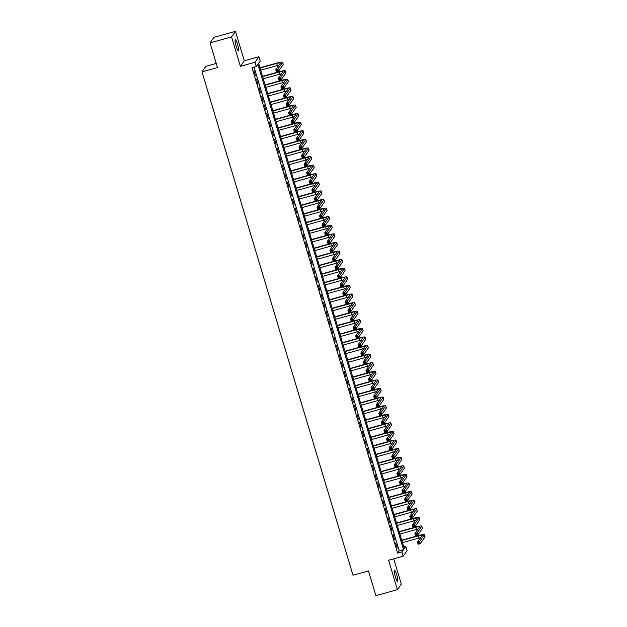 <?xml version="1.0" encoding="UTF-8"?>
<svg xmlns="http://www.w3.org/2000/svg" width="627" height="627" viewBox="0 0 627 627"><rect width="100%" height="100%" fill="white"/><g stroke="black" fill="none" stroke-linecap="round" stroke-linejoin="round"><path stroke-width="0.94" d="M396.679 574.771A5.784 0.917 74.5 0 0 394.454 570.155A5.784 0.917 74.5 0 0 395.331 576.691A5.784 0.917 74.5 0 0 397.557 581.307A5.784 0.917 74.5 0 0 396.679 574.771M237.539 44.329A5.784 0.917 74.5 0 0 235.313 39.72A5.784 0.917 74.5 0 0 236.191 46.257A5.784 0.917 74.5 0 0 238.417 50.865A5.784 0.917 74.5 0 0 237.539 44.329M405.81 546.344L407.103 550.639L403.2 556.196L401.915 551.893L403.498 549.644L257.885 64.307L256.302 66.556L255.017 62.261L258.912 56.712L260.205 61.007L258.622 63.256L404.235 548.594L405.81 546.344L403.733 546.924M216.229 63.445L205.883 66.321L201.988 71.87L353.009 575.257L368.488 570.954L375.902 595.65L397.408 589.678L401.304 584.121L393.717 558.829M201.988 71.87L217.467 67.575L210.061 42.879L213.956 37.322L235.462 31.35L231.567 36.899L240.392 66.321L255.017 62.261M240.392 66.321L244.295 60.772L235.462 31.35M244.295 60.772L258.912 56.712M210.061 42.879L231.567 36.899M395.668 542.982L397.22 548.139L395.668 542.982M393.098 534.392L394.642 539.549L393.098 534.392M390.519 525.802L392.063 530.959L390.519 525.802M387.941 517.212L389.485 522.369L387.941 517.212M385.362 508.622L386.906 513.779L385.362 508.622M382.783 500.032L384.335 505.19L382.783 500.032M380.205 491.443L381.757 496.6L380.205 491.443M377.634 482.853L379.178 488.01L377.634 482.853M375.056 474.263L376.6 479.42L375.056 474.263M372.477 465.673L374.021 470.83L372.477 465.673M369.899 457.083L371.443 462.24L369.899 457.083M367.32 448.493L368.872 453.65L367.32 448.493M364.742 439.903L366.293 445.06L364.742 439.903M362.171 431.313L363.715 436.47L362.171 431.313M359.592 422.723L361.136 427.88L359.592 422.723M357.014 414.133L358.558 419.291L357.014 414.133M354.435 405.544L355.979 410.693L354.435 405.544M351.857 396.954L353.409 402.103L351.857 396.954M349.286 388.364L350.83 393.513L349.286 388.364M346.707 379.774L348.251 384.923L346.707 379.774M344.129 371.184L345.673 376.333L344.129 371.184M341.55 362.594L343.094 367.743L341.55 362.594M338.972 354.004L340.524 359.153L338.972 354.004M336.393 345.414L337.945 350.564L336.393 345.414M333.823 336.824L335.367 341.974L333.823 336.824M331.244 328.234L332.788 333.384L331.244 328.234M328.666 319.645L330.21 324.794L328.666 319.645M326.087 311.055L327.631 316.204L326.087 311.055M323.508 302.465L325.06 307.614L323.508 302.465M320.93 293.867L322.482 299.024L320.93 293.867M318.359 285.277L319.903 290.434L318.359 285.277M315.781 276.687L317.325 281.844L315.781 276.687M313.202 268.097L314.746 273.254L313.202 268.097M310.624 259.507L312.168 264.665L310.624 259.507M308.045 250.918L309.597 256.075L308.045 250.918M305.474 242.328L307.018 247.485L305.474 242.328M302.896 233.738L304.44 238.895L302.896 233.738M300.317 225.148L301.861 230.305L300.317 225.148M297.739 216.558L299.283 221.715L297.739 216.558M295.16 207.968L296.712 213.125L295.16 207.968M292.582 199.378L294.134 204.535L292.582 199.378M290.011 190.788L291.555 195.945L290.011 190.788M287.432 182.198L288.976 187.355L287.432 182.198M284.854 173.608L286.398 178.766L284.854 173.608M282.275 165.019L283.819 170.176L282.275 165.019M279.697 156.429L281.249 161.586L279.697 156.429M277.118 147.839L278.67 152.996L277.118 147.839M274.548 139.249L276.092 144.406L274.548 139.249M271.969 130.659L273.513 135.816L271.969 130.659M269.391 122.069L270.935 127.226L269.391 122.069M266.812 113.479L268.356 118.636L266.812 113.479M264.233 104.889L265.785 110.038L264.233 104.889M261.663 96.299L263.207 101.449L261.663 96.299M259.084 87.709L260.628 92.859L259.084 87.709M256.506 79.12L258.05 84.269L256.506 79.12M256.302 66.556L252.007 67.747L397.612 553.092L399.195 550.843L254.084 67.175M253.927 70.53L255.471 75.679L253.927 70.53M403.2 556.196L388.575 560.256L397.408 589.678M397.612 553.092L401.915 551.893M399.195 550.843L403.498 549.644M277.306 70.075L276.452 70.31L276.711 71.172L277.565 70.929L277.306 70.075L277.902 69.056L278.545 71.204L276.389 71.799L275.747 69.652L277.902 69.056L282.581 62.386A6.779 0.862 -16.7 0 0 282.628 62.23A6.779 0.862 -16.7 0 0 276.922 63.053L259.978 67.763M260.056 68.037L276.656 63.429A4.522 0.572 163.3 0 1 280.465 62.88A4.522 0.572 163.3 0 1 280.434 62.982L275.747 69.652L276.452 70.31M260.707 70.185L277.306 65.576A4.522 0.572 163.3 0 1 278.89 65.177M277.565 70.929L278.545 71.204L283.232 64.534A6.779 0.862 -16.7 0 0 283.271 64.377L282.628 62.23M276.389 71.799L276.711 71.172M279.885 78.665L279.023 78.9L279.281 79.762L280.144 79.519L279.885 78.665L280.473 77.646L281.123 79.794L278.968 80.389L278.325 78.242L280.473 77.646L285.16 70.976A6.779 0.862 -16.7 0 0 285.207 70.82A6.779 0.862 -16.7 0 0 279.501 71.643L262.548 76.353M262.635 76.627L279.234 72.019A4.522 0.572 163.3 0 1 283.036 71.47A4.522 0.572 163.3 0 1 283.012 71.572L278.325 78.242L279.023 78.9M263.277 78.775L279.877 74.166A4.522 0.572 163.3 0 1 281.468 73.767M280.144 79.519L281.123 79.794L285.802 73.124A6.779 0.862 -16.7 0 0 285.849 72.967L285.207 70.82M278.968 80.389L279.281 79.762M282.463 87.255L281.601 87.49L281.86 88.352L282.722 88.109L282.463 87.255L283.051 86.236L283.694 88.383L281.547 88.979L280.904 86.832L283.051 86.236L287.738 79.566A6.779 0.862 -16.7 0 0 287.777 79.41A6.779 0.862 -16.7 0 0 282.079 80.232L265.127 84.943M265.213 85.217L281.813 80.609A4.522 0.572 163.3 0 1 285.614 80.06A4.522 0.572 163.3 0 1 285.591 80.162L280.904 86.832L281.601 87.49M265.856 87.365L282.456 82.756A4.522 0.572 163.3 0 1 284.047 82.356M282.722 88.109L283.694 88.383L288.381 81.714A6.779 0.862 -16.7 0 0 288.428 81.557L287.777 79.41M281.547 88.979L281.86 88.352M285.042 95.845L284.18 96.08L284.439 96.942L285.301 96.699L285.042 95.845L285.63 94.826L286.273 96.973L284.125 97.569L283.482 95.422L285.63 94.826L290.317 88.156A6.779 0.862 -16.7 0 0 290.356 87.999A6.779 0.862 -16.7 0 0 284.65 88.822L267.705 93.533M267.792 93.807L284.392 89.199A4.522 0.572 163.3 0 1 288.193 88.65A4.522 0.572 163.3 0 1 288.161 88.752L283.482 95.422L284.18 96.08M268.434 95.955L285.034 91.346A4.522 0.572 163.3 0 1 286.625 90.946M285.301 96.699L286.273 96.973L290.959 90.304A6.779 0.862 -16.7 0 0 291.006 90.147L290.356 87.999M284.125 97.569L284.439 96.942M287.621 104.435L286.758 104.67L287.017 105.532L287.879 105.289L287.621 104.435L288.208 103.416L288.851 105.563L286.704 106.159L286.053 104.011L288.208 103.416L292.895 96.746A6.779 0.862 -16.7 0 0 292.934 96.589A6.779 0.862 -16.7 0 0 287.229 97.412L270.284 102.123M270.37 102.397L286.97 97.788A4.522 0.572 163.3 0 1 290.771 97.24A4.522 0.572 163.3 0 1 290.74 97.342L286.053 104.011L286.758 104.67M271.013 104.544L287.613 99.936A4.522 0.572 163.3 0 1 289.196 99.536M287.879 105.289L288.851 105.563L293.538 98.894A6.779 0.862 -16.7 0 0 293.577 98.737L292.934 96.589M286.704 106.159L287.017 105.532M290.199 113.025L289.337 113.26L289.596 114.122L290.45 113.879L290.199 113.025L290.787 112.006L291.43 114.153L289.274 114.749L288.632 112.601L290.787 112.006L295.466 105.336A6.779 0.862 -16.7 0 0 295.513 105.179A6.779 0.862 -16.7 0 0 289.807 106.002L272.863 110.713M272.941 110.987L289.541 106.378A4.522 0.572 163.3 0 1 293.35 105.83A4.522 0.572 163.3 0 1 293.318 105.932L288.632 112.601L289.337 113.26M273.591 113.134L290.191 108.526A4.522 0.572 163.3 0 1 291.774 108.126M290.45 113.879L291.43 114.153L296.116 107.483A6.779 0.862 -16.7 0 0 296.156 107.327L295.513 105.179M289.274 114.749L289.596 114.122M292.77 121.614L291.916 121.85L292.166 122.712L293.028 122.469L292.77 121.614L293.365 120.596L294.008 122.743L291.853 123.339L291.21 121.191L293.365 120.596L298.044 113.926A6.779 0.862 -16.7 0 0 298.091 113.769A6.779 0.862 -16.7 0 0 292.386 114.592L275.441 119.302M275.519 119.577L292.119 114.968A4.522 0.572 163.3 0 1 295.928 114.42A4.522 0.572 163.3 0 1 295.897 114.522L291.21 121.191L291.916 121.85M276.162 121.724L292.77 117.116A4.522 0.572 163.3 0 1 294.353 116.716M293.028 122.469L294.008 122.743L298.687 116.073A6.779 0.862 -16.7 0 0 298.734 115.917L298.091 113.769M291.853 123.339L292.166 122.712M295.348 130.204L294.486 130.44L294.745 131.302L295.607 131.059L295.348 130.204L295.936 129.186L296.587 131.333L294.431 131.929L293.789 129.781L295.936 129.186L300.623 122.516A6.779 0.862 -16.7 0 0 300.67 122.359A6.779 0.862 -16.7 0 0 294.964 123.182L278.012 127.892M278.098 128.167L294.698 123.558A4.522 0.572 163.3 0 1 298.499 123.01A4.522 0.572 163.3 0 1 298.476 123.111L293.789 129.781L294.486 130.44M278.741 130.314L295.341 125.706A4.522 0.572 163.3 0 1 296.932 125.306M295.607 131.059L296.587 131.333L301.266 124.663A6.779 0.862 -16.7 0 0 301.313 124.507L300.67 122.359M294.431 131.929L294.745 131.302M297.927 138.794L297.065 139.029L297.323 139.892L298.186 139.649L297.927 138.794L298.515 137.775L299.157 139.923L297.01 140.519L296.367 138.371L298.515 137.775L303.202 131.106A6.779 0.862 -16.7 0 0 303.241 130.949A6.779 0.862 -16.7 0 0 297.543 131.772L280.59 136.482M280.677 136.757L297.276 132.148A4.522 0.572 163.3 0 1 301.078 131.599A4.522 0.572 163.3 0 1 301.046 131.701L296.367 138.371L297.065 139.029M281.319 138.904L297.919 134.296A4.522 0.572 163.3 0 1 299.51 133.896M298.186 139.649L299.157 139.923L303.844 133.253A6.779 0.862 -16.7 0 0 303.891 133.096L303.241 130.949M297.01 140.519L297.323 139.892M300.505 147.384L299.643 147.619L299.902 148.481L300.764 148.238L300.505 147.384L301.093 146.365L301.736 148.513L299.588 149.108L298.946 146.961L301.093 146.365L305.78 139.696A6.779 0.862 -16.7 0 0 305.819 139.539A6.779 0.862 -16.7 0 0 300.114 140.362L283.169 145.072M283.255 145.346L299.855 140.738A4.522 0.572 163.3 0 1 303.656 140.189A4.522 0.572 163.3 0 1 303.625 140.291L298.946 146.961L299.643 147.619M283.898 147.494L300.498 142.885A4.522 0.572 163.3 0 1 302.081 142.486M300.764 148.238L301.736 148.513L306.423 141.843A6.779 0.862 -16.7 0 0 306.462 141.686L305.819 139.539M299.588 149.108L299.902 148.481M303.084 155.974L302.222 156.209L302.48 157.071L303.343 156.828L303.084 155.974L303.672 154.955L304.314 157.103L302.167 157.698L301.516 155.551L303.672 154.955L308.359 148.285A6.779 0.862 -16.7 0 0 308.398 148.129A6.779 0.862 -16.7 0 0 302.692 148.952L285.747 153.662M285.834 153.936L302.433 149.328A4.522 0.572 163.3 0 1 306.235 148.779A4.522 0.572 163.3 0 1 306.203 148.881L301.516 155.551L302.222 156.209M286.476 156.084L303.076 151.475A4.522 0.572 163.3 0 1 304.659 151.076M303.343 156.828L304.314 157.103L309.001 150.433A6.779 0.862 -16.7 0 0 309.04 150.276L308.398 148.129M302.167 157.698L302.48 157.071M305.655 164.564L304.8 164.799L305.059 165.661L305.913 165.426L305.655 164.564L306.25 163.545L306.893 165.693L304.738 166.288L304.095 164.141L306.25 163.545L310.929 156.875A6.779 0.862 -16.7 0 0 310.976 156.719A6.779 0.862 -16.7 0 0 305.271 157.542L288.326 162.252M288.404 162.526L305.004 157.918A4.522 0.572 163.3 0 1 308.813 157.369A4.522 0.572 163.3 0 1 308.782 157.471L304.095 164.141L304.8 164.799M289.055 164.674L305.655 160.065A4.522 0.572 163.3 0 1 307.238 159.666M305.913 165.426L306.893 165.693L311.58 159.023A6.779 0.862 -16.7 0 0 311.619 158.866L310.976 156.719M304.738 166.288L305.059 165.661M308.233 173.154L307.379 173.389L307.63 174.251L308.492 174.016L308.233 173.154L308.821 172.135L309.472 174.282L307.316 174.878L306.674 172.731L308.821 172.135L313.508 165.465A6.779 0.862 -16.7 0 0 313.555 165.309A6.779 0.862 -16.7 0 0 307.849 166.131L290.904 170.842M290.983 171.116L307.583 166.508A4.522 0.572 163.3 0 1 311.384 165.959A4.522 0.572 163.3 0 1 311.36 166.061L306.674 172.731L307.379 173.389M291.626 173.264L308.225 168.655A4.522 0.572 163.3 0 1 309.816 168.255M308.492 174.016L309.472 174.282L314.151 167.613A6.779 0.862 -16.7 0 0 314.198 167.456L313.555 165.309M307.316 174.878L307.63 174.251M310.812 181.744L309.95 181.979L310.208 182.841L311.07 182.606L310.812 181.744L311.4 180.725L312.042 182.872L309.895 183.468L309.252 181.321L311.4 180.725L316.086 174.055A6.779 0.862 -16.7 0 0 316.133 173.898A6.779 0.862 -16.7 0 0 310.428 174.721L293.475 179.432M293.561 179.706L310.161 175.098A4.522 0.572 163.3 0 1 313.962 174.549A4.522 0.572 163.3 0 1 313.939 174.651L309.252 181.321L309.95 181.979M294.204 181.854L310.804 177.245A4.522 0.572 163.3 0 1 312.395 176.853M311.07 182.606L312.042 182.872L316.729 176.203A6.779 0.862 -16.7 0 0 316.776 176.046L316.133 173.898M309.895 183.468L310.208 182.841M313.39 190.334L312.528 190.569L312.787 191.431L313.649 191.196L313.39 190.334L313.978 189.315L314.621 191.462L312.473 192.058L311.831 189.91L313.978 189.315L318.665 182.645A6.779 0.862 -16.7 0 0 318.704 182.488A6.779 0.862 -16.7 0 0 313.006 183.311L296.054 188.022M296.14 188.296L312.74 183.687A4.522 0.572 163.3 0 1 316.541 183.139A4.522 0.572 163.3 0 1 316.51 183.241L311.831 189.91L312.528 190.569M296.783 190.443L313.382 185.835A4.522 0.572 163.3 0 1 314.973 185.443M313.649 191.196L314.621 191.462L319.308 184.793A6.779 0.862 -16.7 0 0 319.355 184.636L318.704 182.488M312.473 192.058L312.787 191.431M315.969 198.924L315.107 199.167L315.365 200.021L316.227 199.786L315.969 198.924L316.557 197.905L317.199 200.052L315.052 200.648L314.409 198.5L316.557 197.905L321.243 191.235A6.779 0.862 -16.7 0 0 321.283 191.078A6.779 0.862 -16.7 0 0 315.577 191.901L298.632 196.612M298.718 196.894L315.318 192.277A4.522 0.572 163.3 0 1 319.119 191.729A4.522 0.572 163.3 0 1 319.088 191.831L314.409 198.5L315.107 199.167M299.361 199.041L315.961 194.425A4.522 0.572 163.3 0 1 317.544 194.033M316.227 199.786L317.199 200.052L321.886 193.382A6.779 0.862 -16.7 0 0 321.925 193.226L321.283 191.078M315.052 200.648L315.365 200.021M318.547 207.513L317.685 207.756L317.944 208.611L318.798 208.376L318.547 207.513L319.135 206.495L319.778 208.642L317.63 209.238L316.98 207.09L319.135 206.495L323.814 199.825A6.779 0.862 -16.7 0 0 323.861 199.668A6.779 0.862 -16.7 0 0 318.155 200.491L301.211 205.201M301.297 205.484L317.897 200.867A4.522 0.572 163.3 0 1 321.698 200.319A4.522 0.572 163.3 0 1 321.667 200.421L316.98 207.09L317.685 207.756M301.94 207.631L318.54 203.015A4.522 0.572 163.3 0 1 320.123 202.623M318.798 208.376L319.778 208.642L324.465 201.972A6.779 0.862 -16.7 0 0 324.504 201.816L323.861 199.668M317.63 209.238L317.944 208.611M321.118 216.103L320.264 216.346L320.522 217.201L321.377 216.966L321.118 216.103L321.714 215.085L322.356 217.232L320.201 217.828L319.558 215.68L321.714 215.085L326.393 208.415A6.779 0.862 -16.7 0 0 326.44 208.258A6.779 0.862 -16.7 0 0 320.734 209.081L303.789 213.791M303.868 214.073L320.468 209.457A4.522 0.572 163.3 0 1 324.277 208.909A4.522 0.572 163.3 0 1 324.245 209.01L319.558 215.68L320.264 216.346M304.518 216.221L321.118 211.605A4.522 0.572 163.3 0 1 322.701 211.213M321.377 216.966L322.356 217.232L327.043 210.562A6.779 0.862 -16.7 0 0 327.082 210.406L326.44 208.258M320.201 217.828L320.522 217.201M323.697 224.693L322.842 224.936L323.093 225.791L323.955 225.555L323.697 224.693L324.284 223.674L324.935 225.822L322.78 226.418L322.137 224.27L324.284 223.674L328.971 217.005A6.779 0.862 -16.7 0 0 329.018 216.848A6.779 0.862 -16.7 0 0 323.313 217.671L306.36 222.381M306.446 222.663L323.046 218.047A4.522 0.572 163.3 0 1 326.847 217.498A4.522 0.572 163.3 0 1 326.824 217.6L322.137 224.27L322.842 224.936M307.089 224.811L323.689 220.195A4.522 0.572 163.3 0 1 325.28 219.803M323.955 225.555L324.935 225.822L329.614 219.152A6.779 0.862 -16.7 0 0 329.661 218.995L329.018 216.848M322.78 226.418L323.093 225.791M326.275 233.283L325.413 233.526L325.672 234.38L326.534 234.145L326.275 233.283L326.863 232.264L327.506 234.412L325.358 235.007L324.715 232.86L326.863 232.264L331.55 225.595A6.779 0.862 -16.7 0 0 331.597 225.438A6.779 0.862 -16.7 0 0 325.891 226.261L308.939 230.971M309.025 231.253L325.625 226.637A4.522 0.572 163.3 0 1 329.426 226.088A4.522 0.572 163.3 0 1 329.402 226.19L324.715 232.86L325.413 233.526M309.667 233.401L326.267 228.784A4.522 0.572 163.3 0 1 327.858 228.393M326.534 234.145L327.506 234.412L332.192 227.742A6.779 0.862 -16.7 0 0 332.239 227.585L331.597 225.438M325.358 235.007L325.672 234.38M328.854 241.873L327.992 242.116L328.25 242.97L329.112 242.735L328.854 241.873L329.441 240.854L330.084 243.002L327.937 243.597L327.294 241.45L329.441 240.854L334.128 234.184A6.779 0.862 -16.7 0 0 334.167 234.028A6.779 0.862 -16.7 0 0 328.462 234.851L311.517 239.561M311.603 239.843L328.203 235.227A4.522 0.572 163.3 0 1 332.004 234.678A4.522 0.572 163.3 0 1 331.973 234.788L327.294 241.45L327.992 242.116M312.246 241.991L328.846 237.374A4.522 0.572 163.3 0 1 330.437 236.982M329.112 242.735L330.084 243.002L334.771 236.332A6.779 0.862 -16.7 0 0 334.818 236.175L334.167 234.028M327.937 243.597L328.25 242.97M331.432 250.463L330.57 250.706L330.829 251.56L331.691 251.325L331.432 250.463L332.02 249.444L332.663 251.592L330.515 252.187L329.865 250.04L332.02 249.444L336.707 242.774A6.779 0.862 -16.7 0 0 336.746 242.618A6.779 0.862 -16.7 0 0 331.04 243.441L314.096 248.151M314.182 248.433L330.782 243.817A4.522 0.572 163.3 0 1 334.583 243.268A4.522 0.572 163.3 0 1 334.552 243.378L329.865 250.04L330.57 250.706M314.825 250.581L331.424 245.964A4.522 0.572 163.3 0 1 333.008 245.572M331.691 251.325L332.663 251.592L337.35 244.922A6.779 0.862 -16.7 0 0 337.389 244.765L336.746 242.618M330.515 252.187L330.829 251.56M334.011 259.053L333.149 259.296L333.407 260.15L334.262 259.915L334.011 259.053L334.599 258.034L335.241 260.181L333.094 260.785L332.443 258.637L334.599 258.034L339.278 251.364A6.779 0.862 -16.7 0 0 339.325 251.208A6.779 0.862 -16.7 0 0 333.619 252.03L316.674 256.741M316.753 257.023L333.352 252.407A4.522 0.572 163.3 0 1 337.161 251.858A4.522 0.572 163.3 0 1 337.13 251.968L332.443 258.637L333.149 259.296M317.403 259.17L334.003 254.554A4.522 0.572 163.3 0 1 335.586 254.162M334.262 259.915L335.241 260.181L339.928 253.512A6.779 0.862 -16.7 0 0 339.967 253.355L339.325 251.208M333.094 260.785L333.407 260.15M336.581 267.643L335.727 267.886L335.986 268.74L336.84 268.505L336.581 267.643L337.177 266.624L337.82 268.771L335.664 269.375L335.022 267.227L337.177 266.624L341.856 259.954A6.779 0.862 -16.7 0 0 341.903 259.797A6.779 0.862 -16.7 0 0 336.197 260.62L319.253 265.331M319.331 265.613L335.931 260.997A4.522 0.572 163.3 0 1 339.74 260.448A4.522 0.572 163.3 0 1 339.709 260.558L335.022 267.227L335.727 267.886M319.974 267.76L336.581 263.144A4.522 0.572 163.3 0 1 338.165 262.752M336.84 268.505L337.82 268.771L342.499 262.102A6.779 0.862 -16.7 0 0 342.546 261.945L341.903 259.797M335.664 269.375L335.986 268.74M339.16 276.233L338.298 276.476L338.556 277.33L339.419 277.095L339.16 276.233L339.748 275.214L340.398 277.361L338.243 277.965L337.6 275.817L339.748 275.214L344.435 268.544A6.779 0.862 -16.7 0 0 344.482 268.387A6.779 0.862 -16.7 0 0 338.776 269.218L321.823 273.921M321.91 274.203L338.509 269.586A4.522 0.572 163.3 0 1 342.311 269.038A4.522 0.572 163.3 0 1 342.287 269.148L337.6 275.817L338.298 276.476M322.552 276.35L339.152 271.734A4.522 0.572 163.3 0 1 340.743 271.342M339.419 277.095L340.398 277.361L345.077 270.692A6.779 0.862 -16.7 0 0 345.124 270.535L344.482 268.387M338.243 277.965L338.556 277.33M341.739 284.823L340.876 285.066L341.135 285.92L341.997 285.685L341.739 284.823L342.326 283.804L342.969 285.951L340.822 286.555L340.179 284.407L342.326 283.804L347.013 277.134A6.779 0.862 -16.7 0 0 347.052 276.977A6.779 0.862 -16.7 0 0 341.354 277.808L324.402 282.511M324.488 282.793L341.088 278.176A4.522 0.572 163.3 0 1 344.889 277.628A4.522 0.572 163.3 0 1 344.866 277.737L340.179 284.407L340.876 285.066M325.131 284.94L341.731 280.324A4.522 0.572 163.3 0 1 343.322 279.932M341.997 285.685L342.969 285.951L347.656 279.281A6.779 0.862 -16.7 0 0 347.703 279.125L347.052 276.977M340.822 286.555L341.135 285.92M344.317 293.412L343.455 293.655L343.714 294.51L344.576 294.275L344.317 293.412L344.905 292.394L345.548 294.541L343.4 295.145L342.757 292.997L344.905 292.394L349.592 285.724A6.779 0.862 -16.7 0 0 349.631 285.575A6.779 0.862 -16.7 0 0 343.925 286.398L326.98 291.1M327.067 291.383L343.667 286.766A4.522 0.572 163.3 0 1 347.468 286.218A4.522 0.572 163.3 0 1 347.436 286.327L342.757 292.997L343.455 293.655M327.709 293.53L344.309 288.914A4.522 0.572 163.3 0 1 345.9 288.522M344.576 294.275L345.548 294.541L350.234 287.871A6.779 0.862 -16.7 0 0 350.274 287.722L349.631 285.575M343.4 295.145L343.714 294.51M346.896 302.002L346.033 302.245L346.292 303.1L347.154 302.865L346.896 302.002L347.483 300.984L348.126 303.131L345.979 303.734L345.328 301.587L347.483 300.984L352.17 294.314A6.779 0.862 -16.7 0 0 352.209 294.165A6.779 0.862 -16.7 0 0 346.504 294.988L329.559 299.69M329.645 299.972L346.245 295.356A4.522 0.572 163.3 0 1 350.046 294.808A4.522 0.572 163.3 0 1 350.015 294.917L345.328 301.587L346.033 302.245M330.288 302.12L346.888 297.504A4.522 0.572 163.3 0 1 348.471 297.112M347.154 302.865L348.126 303.131L352.813 296.469A6.779 0.862 -16.7 0 0 352.852 296.312L352.209 294.165M345.979 303.734L346.292 303.1M349.474 310.592L348.612 310.835L348.871 311.69L349.725 311.454L349.474 310.592L350.062 309.573L350.705 311.721L348.549 312.324L347.907 310.177L350.062 309.573L354.741 302.912A6.779 0.862 -16.7 0 0 354.788 302.755A6.779 0.862 -16.7 0 0 349.082 303.578L332.138 308.28M332.216 308.562L348.816 303.946A4.522 0.572 163.3 0 1 352.625 303.397A4.522 0.572 163.3 0 1 352.593 303.507L347.907 310.177L348.612 310.835M332.866 310.71L349.466 306.094A4.522 0.572 163.3 0 1 351.049 305.702M349.725 311.454L350.705 311.721L355.391 305.059A6.779 0.862 -16.7 0 0 355.431 304.902L354.788 302.755M348.549 312.324L348.871 311.69M352.045 319.182L351.191 319.425L351.441 320.287L352.303 320.044L352.045 319.182L352.633 318.163L353.283 320.311L351.128 320.914L350.485 318.767L352.633 318.163L357.319 311.501A6.779 0.862 -16.7 0 0 357.366 311.345A6.779 0.862 -16.7 0 0 351.661 312.168L334.716 316.87M334.794 317.152L351.394 312.544A4.522 0.572 163.3 0 1 355.203 311.987A4.522 0.572 163.3 0 1 355.172 312.097L350.485 318.767L351.191 319.425M335.437 319.3L352.037 314.691A4.522 0.572 163.3 0 1 353.628 314.292M352.303 320.044L353.283 320.311L357.962 313.649A6.779 0.862 -16.7 0 0 358.009 313.492L357.366 311.345M351.128 320.914L351.441 320.287M354.623 327.772L353.761 328.015L354.02 328.877L354.882 328.634L354.623 327.772L355.211 326.761L355.862 328.909L353.706 329.504L353.064 327.357L355.211 326.761L359.898 320.091A6.779 0.862 -16.7 0 0 359.945 319.935A6.779 0.862 -16.7 0 0 354.239 320.758L337.287 325.46M337.373 325.742L353.973 321.134A4.522 0.572 163.3 0 1 357.774 320.585A4.522 0.572 163.3 0 1 357.751 320.687L353.064 327.357L353.761 328.015M338.016 327.89L354.616 323.281A4.522 0.572 163.3 0 1 356.207 322.881M354.882 328.634L355.862 328.909L360.541 322.239A6.779 0.862 -16.7 0 0 360.588 322.082L359.945 319.935M353.706 329.504L354.02 328.877M357.202 336.362L356.34 336.605L356.598 337.467L357.461 337.224L357.202 336.362L357.79 335.351L358.432 337.498L356.285 338.094L355.642 335.947L357.79 335.351L362.477 328.681A6.779 0.862 -16.7 0 0 362.516 328.524A6.779 0.862 -16.7 0 0 356.818 329.347L339.865 334.05M339.952 334.332L356.551 329.724A4.522 0.572 163.3 0 1 360.353 329.175A4.522 0.572 163.3 0 1 360.321 329.277L355.642 335.947L356.34 336.605M340.594 336.48L357.194 331.871A4.522 0.572 163.3 0 1 358.785 331.471M357.461 337.224L358.432 337.498L363.119 330.829A6.779 0.862 -16.7 0 0 363.166 330.672L362.516 328.524M356.285 338.094L356.598 337.467M359.78 344.96L358.918 345.195L359.177 346.057L360.039 345.814L359.78 344.96L360.368 343.941L361.011 346.088L358.863 346.684L358.221 344.536L360.368 343.941L365.055 337.271A6.779 0.862 -16.7 0 0 365.094 337.114A6.779 0.862 -16.7 0 0 359.389 337.937L342.444 342.64M342.53 342.922L359.13 338.314A4.522 0.572 163.3 0 1 362.931 337.765A4.522 0.572 163.3 0 1 362.9 337.867L358.221 344.536L358.918 345.195M343.173 345.069L359.773 340.461A4.522 0.572 163.3 0 1 361.356 340.061M360.039 345.814L361.011 346.088L365.698 339.419A6.779 0.862 -16.7 0 0 365.737 339.262L365.094 337.114M358.863 346.684L359.177 346.057M362.359 353.55L361.497 353.785L361.755 354.647L362.618 354.404L362.359 353.55L362.947 352.531L363.589 354.678L361.442 355.274L360.791 353.126L362.947 352.531L367.626 345.861A6.779 0.862 -16.7 0 0 367.673 345.704A6.779 0.862 -16.7 0 0 361.967 346.527L345.022 351.23M345.109 351.512L361.708 346.903A4.522 0.572 163.3 0 1 365.51 346.355A4.522 0.572 163.3 0 1 365.478 346.457L360.791 353.126L361.497 353.785M345.751 353.659L362.351 349.051A4.522 0.572 163.3 0 1 363.934 348.651M362.618 354.404L363.589 354.678L368.276 348.009A6.779 0.862 -16.7 0 0 368.315 347.852L367.673 345.704M361.442 355.274L361.755 354.647M364.93 362.14L364.075 362.375L364.334 363.237L365.188 362.994L364.93 362.14L365.525 361.121L366.168 363.268L364.013 363.864L363.37 361.716L365.525 361.121L370.204 354.451A6.779 0.862 -16.7 0 0 370.251 354.294A6.779 0.862 -16.7 0 0 364.546 355.117L347.601 359.82M347.679 360.102L364.279 355.493A4.522 0.572 163.3 0 1 368.088 354.945A4.522 0.572 163.3 0 1 368.057 355.047L363.37 361.716L364.075 362.375M348.33 362.249L364.93 357.641A4.522 0.572 163.3 0 1 366.513 357.241M365.188 362.994L366.168 363.268L370.855 356.598A6.779 0.862 -16.7 0 0 370.894 356.442L370.251 354.294M364.013 363.864L364.334 363.237M367.508 370.729L366.654 370.965L366.905 371.827L367.767 371.584L367.508 370.729L368.096 369.711L368.747 371.858L366.591 372.454L365.949 370.306L368.096 369.711L372.783 363.041A6.779 0.862 -16.7 0 0 372.83 362.884A6.779 0.862 -16.7 0 0 367.124 363.707L350.172 368.417M350.258 368.692L366.858 364.083A4.522 0.572 163.3 0 1 370.659 363.535A4.522 0.572 163.3 0 1 370.635 363.636L365.949 370.306L366.654 370.965M350.901 370.839L367.5 366.231A4.522 0.572 163.3 0 1 369.091 365.831M367.767 371.584L368.747 371.858L373.426 365.188A6.779 0.862 -16.7 0 0 373.473 365.032L372.83 362.884M366.591 372.454L366.905 371.827M370.087 379.319L369.225 379.554L369.483 380.417L370.345 380.174L370.087 379.319L370.675 378.3L371.317 380.448L369.17 381.044L368.527 378.896L370.675 378.3L375.361 371.631A6.779 0.862 -16.7 0 0 375.408 371.474A6.779 0.862 -16.7 0 0 369.703 372.297L352.75 377.007M352.836 377.282L369.436 372.673A4.522 0.572 163.3 0 1 373.237 372.125A4.522 0.572 163.3 0 1 373.214 372.226L368.527 378.896L369.225 379.554M353.479 379.429L370.079 374.821A4.522 0.572 163.3 0 1 371.67 374.421M370.345 380.174L371.317 380.448L376.004 373.778A6.779 0.862 -16.7 0 0 376.051 373.621L375.408 371.474M369.17 381.044L369.483 380.417M372.665 387.909L371.803 388.144L372.062 389.006L372.924 388.764L372.665 387.909L373.253 386.89L373.896 389.038L371.748 389.633L371.106 387.486L373.253 386.89L377.94 380.221A6.779 0.862 -16.7 0 0 377.979 380.064A6.779 0.862 -16.7 0 0 372.273 380.887L355.329 385.597M355.415 385.871L372.015 381.263A4.522 0.572 163.3 0 1 375.816 380.714A4.522 0.572 163.3 0 1 375.785 380.816L371.106 387.486L371.803 388.144M356.058 388.019L372.657 383.41A4.522 0.572 163.3 0 1 374.248 383.011M372.924 388.764L373.896 389.038L378.583 382.368A6.779 0.862 -16.7 0 0 378.63 382.211L377.979 380.064M371.748 389.633L372.062 389.006M375.244 396.499L374.382 396.734L374.64 397.596L375.502 397.353L375.244 396.499L375.832 395.48L376.474 397.628L374.327 398.223L373.676 396.076L375.832 395.48L380.518 388.811A6.779 0.862 -16.7 0 0 380.558 388.654A6.779 0.862 -16.7 0 0 374.852 389.477L357.907 394.187M357.993 394.461L374.593 389.853A4.522 0.572 163.3 0 1 378.394 389.304A4.522 0.572 163.3 0 1 378.363 389.406L373.676 396.076L374.382 396.734M358.636 396.609L375.236 392A4.522 0.572 163.3 0 1 376.819 391.601M375.502 397.353L376.474 397.628L381.161 390.958A6.779 0.862 -16.7 0 0 381.2 390.801L380.558 388.654M374.327 398.223L374.64 397.596M377.822 405.089L376.96 405.324L377.219 406.186L378.073 405.943L377.822 405.089L378.41 404.07L379.053 406.218L376.905 406.813L376.255 404.666L378.41 404.07L383.089 397.4A6.779 0.862 -16.7 0 0 383.136 397.244A6.779 0.862 -16.7 0 0 377.43 398.067L360.486 402.777M360.564 403.051L377.164 398.443A4.522 0.572 163.3 0 1 380.973 397.894A4.522 0.572 163.3 0 1 380.942 397.996L376.255 404.666L376.96 405.324M361.215 405.199L377.815 400.59A4.522 0.572 163.3 0 1 379.398 400.191M378.073 405.943L379.053 406.218L383.74 399.548A6.779 0.862 -16.7 0 0 383.779 399.391L383.136 397.244M376.905 406.813L377.219 406.186M380.393 413.679L379.539 413.914L379.797 414.776L380.652 414.533L380.393 413.679L380.989 412.66L381.631 414.808L379.476 415.403L378.833 413.256L380.989 412.66L385.668 405.99A6.779 0.862 -16.7 0 0 385.715 405.834A6.779 0.862 -16.7 0 0 380.009 406.657L363.064 411.367M363.143 411.641L379.743 407.033A4.522 0.572 163.3 0 1 383.552 406.484A4.522 0.572 163.3 0 1 383.52 406.586L378.833 413.256L379.539 413.914M363.785 413.789L380.393 409.18A4.522 0.572 163.3 0 1 381.976 408.78M380.652 414.533L381.631 414.808L386.31 408.138A6.779 0.862 -16.7 0 0 386.357 407.981L385.715 405.834M379.476 415.403L379.797 414.776M382.972 422.269L382.109 422.504L382.368 423.366L383.23 423.123L382.972 422.269L383.559 421.25L384.21 423.397L382.055 423.993L381.412 421.846L383.559 421.25L388.246 414.58A6.779 0.862 -16.7 0 0 388.293 414.423A6.779 0.862 -16.7 0 0 382.588 415.246L365.635 419.957M365.721 420.231L382.321 415.623A4.522 0.572 163.3 0 1 386.122 415.074A4.522 0.572 163.3 0 1 386.099 415.176L381.412 421.846L382.109 422.504M366.364 422.379L382.964 417.77A4.522 0.572 163.3 0 1 384.555 417.37M383.23 423.123L384.21 423.397L388.889 416.728A6.779 0.862 -16.7 0 0 388.936 416.571L388.293 414.423M382.055 423.993L382.368 423.366M385.55 430.859L384.688 431.094L384.947 431.956L385.809 431.713L385.55 430.859L386.138 429.84L386.781 431.987L384.633 432.583L383.99 430.435L386.138 429.84L390.825 423.17A6.779 0.862 -16.7 0 0 390.864 423.013A6.779 0.862 -16.7 0 0 385.166 423.836L368.214 428.547M368.3 428.821L384.9 424.213A4.522 0.572 163.3 0 1 388.701 423.664A4.522 0.572 163.3 0 1 388.677 423.766L383.99 430.435L384.688 431.094M368.942 430.968L385.542 426.36A4.522 0.572 163.3 0 1 387.133 425.96M385.809 431.713L386.781 431.987L391.467 425.318A6.779 0.862 -16.7 0 0 391.514 425.161L390.864 423.013M384.633 432.583L384.947 431.956M388.129 439.449L387.267 439.684L387.525 440.546L388.387 440.303L388.129 439.449L388.716 438.43L389.359 440.577L387.212 441.173L386.569 439.025L388.716 438.43L393.403 431.76A6.779 0.862 -16.7 0 0 393.442 431.603A6.779 0.862 -16.7 0 0 387.737 432.426L370.792 437.137M370.878 437.411L387.478 432.802A4.522 0.572 163.3 0 1 391.279 432.254A4.522 0.572 163.3 0 1 391.248 432.356L386.569 439.025L387.267 439.684M371.521 439.558L388.121 434.95A4.522 0.572 163.3 0 1 389.712 434.55M388.387 440.303L389.359 440.577L394.046 433.908A6.779 0.862 -16.7 0 0 394.093 433.751L393.442 431.603M387.212 441.173L387.525 440.546M390.707 448.039L389.845 448.274L390.104 449.136L390.966 448.893L390.707 448.039L391.295 447.02L391.938 449.167L389.79 449.763L389.14 447.615L391.295 447.02L395.982 440.35A6.779 0.862 -16.7 0 0 396.021 440.193A6.779 0.862 -16.7 0 0 390.315 441.016L373.371 445.726M373.457 446.001L390.057 441.392A4.522 0.572 163.3 0 1 393.858 440.844A4.522 0.572 163.3 0 1 393.827 440.946L389.14 447.615L389.845 448.274M374.1 448.148L390.699 443.54A4.522 0.572 163.3 0 1 392.283 443.14M390.966 448.893L391.938 449.167L396.625 442.497A6.779 0.862 -16.7 0 0 396.664 442.341L396.021 440.193M389.79 449.763L390.104 449.136M393.286 456.628L392.424 456.864L392.682 457.726L393.537 457.483L393.286 456.628L393.874 455.61L394.516 457.757L392.361 458.353L391.718 456.205L393.874 455.61L398.553 448.94A6.779 0.862 -16.7 0 0 398.6 448.783A6.779 0.862 -16.7 0 0 392.894 449.606L375.949 454.316M376.028 454.591L392.627 449.982A4.522 0.572 163.3 0 1 396.436 449.434A4.522 0.572 163.3 0 1 396.405 449.535L391.718 456.205L392.424 456.864M376.678 456.738L393.278 452.13A4.522 0.572 163.3 0 1 394.861 451.73M393.537 457.483L394.516 457.757L399.203 451.087A6.779 0.862 -16.7 0 0 399.242 450.931L398.6 448.783M392.361 458.353L392.682 457.726M395.856 465.218L395.002 465.453L395.253 466.316L396.115 466.08L395.856 465.218L396.444 464.199L397.095 466.347L394.939 466.943L394.297 464.795L396.444 464.199L401.131 457.53A6.779 0.862 -16.7 0 0 401.178 457.373A6.779 0.862 -16.7 0 0 395.472 458.196L378.528 462.906M378.606 463.181L395.206 458.572A4.522 0.572 163.3 0 1 399.015 458.023A4.522 0.572 163.3 0 1 398.984 458.125L394.297 464.795L395.002 465.453M379.249 465.328L395.849 460.72A4.522 0.572 163.3 0 1 397.44 460.32M396.115 466.08L397.095 466.347L401.774 459.677A6.779 0.862 -16.7 0 0 401.821 459.52L401.178 457.373M394.939 466.943L395.253 466.316M398.435 473.808L397.573 474.043L397.832 474.905L398.694 474.67L398.435 473.808L399.023 472.789L399.673 474.937L397.518 475.532L396.875 473.385L399.023 472.789L403.71 466.12A6.779 0.862 -16.7 0 0 403.757 465.963A6.779 0.862 -16.7 0 0 398.051 466.786L381.098 471.496M381.185 471.77L397.784 467.162A4.522 0.572 163.3 0 1 401.586 466.613A4.522 0.572 163.3 0 1 401.562 466.715L396.875 473.385L397.573 474.043M381.827 473.918L398.427 469.309A4.522 0.572 163.3 0 1 400.018 468.91M398.694 474.67L399.673 474.937L404.352 468.267A6.779 0.862 -16.7 0 0 404.399 468.11L403.757 465.963M397.518 475.532L397.832 474.905M401.014 482.398L400.151 482.633L400.41 483.495L401.272 483.26L401.014 482.398L401.601 481.379L402.244 483.527L400.097 484.122L399.454 481.975L401.601 481.379L406.288 474.71A6.779 0.862 -16.7 0 0 406.327 474.553A6.779 0.862 -16.7 0 0 400.629 475.376L383.677 480.086M383.763 480.36L400.363 475.752A4.522 0.572 163.3 0 1 404.164 475.203A4.522 0.572 163.3 0 1 404.133 475.305L399.454 481.975L400.151 482.633M384.406 482.508L401.006 477.899A4.522 0.572 163.3 0 1 402.597 477.508M401.272 483.26L402.244 483.527L406.931 476.857A6.779 0.862 -16.7 0 0 406.978 476.7L406.327 474.553M400.097 484.122L400.41 483.495M403.592 490.988L402.73 491.223L402.989 492.085L403.851 491.85L403.592 490.988L404.18 489.969L404.823 492.117L402.675 492.712L402.032 490.565L404.18 489.969L408.867 483.299A6.779 0.862 -16.7 0 0 408.906 483.143A6.779 0.862 -16.7 0 0 403.2 483.966L386.256 488.676M386.342 488.95L402.942 484.342A4.522 0.572 163.3 0 1 406.743 483.793A4.522 0.572 163.3 0 1 406.711 483.895L402.032 490.565L402.73 491.223M386.984 491.098L403.584 486.489A4.522 0.572 163.3 0 1 405.167 486.097M403.851 491.85L404.823 492.117L409.509 485.447A6.779 0.862 -16.7 0 0 409.549 485.29L408.906 483.143M402.675 492.712L402.989 492.085M406.171 499.578L405.308 499.821L405.567 500.675L406.429 500.44L406.171 499.578L406.758 498.559L407.401 500.707L405.254 501.302L404.603 499.155L406.758 498.559L411.445 491.889A6.779 0.862 -16.7 0 0 411.484 491.733A6.779 0.862 -16.7 0 0 405.779 492.556L388.834 497.266M388.92 497.54L405.52 492.932A4.522 0.572 163.3 0 1 409.321 492.383A4.522 0.572 163.3 0 1 409.29 492.485L404.603 499.155L405.308 499.821M389.563 499.695L406.163 495.079A4.522 0.572 163.3 0 1 407.746 494.687M406.429 500.44L407.401 500.707L412.088 494.037A6.779 0.862 -16.7 0 0 412.127 493.88L411.484 491.733M405.254 501.302L405.567 500.675M408.741 508.168L407.887 508.411L408.146 509.265L409 509.03L408.741 508.168L409.337 507.149L409.98 509.296L407.824 509.892L407.182 507.745L409.337 507.149L414.016 500.479A6.779 0.862 -16.7 0 0 414.063 500.322A6.779 0.862 -16.7 0 0 408.357 501.145L391.413 505.856M391.491 506.138L408.091 501.522A4.522 0.572 163.3 0 1 411.9 500.973A4.522 0.572 163.3 0 1 411.868 501.075L407.182 507.745L407.887 508.411M392.141 508.285L408.741 503.669A4.522 0.572 163.3 0 1 410.324 503.277M409 509.03L409.98 509.296L414.666 502.627A6.779 0.862 -16.7 0 0 414.706 502.47L414.063 500.322M407.824 509.892L408.146 509.265M411.32 516.758L410.466 517.001L410.716 517.855L411.578 517.62L411.32 516.758L411.908 515.739L412.558 517.886L410.403 518.482L409.76 516.334L411.908 515.739L416.594 509.069A6.779 0.862 -16.7 0 0 416.642 508.912A6.779 0.862 -16.7 0 0 410.936 509.735L393.991 514.446M394.07 514.728L410.669 510.112A4.522 0.572 163.3 0 1 414.471 509.563A4.522 0.572 163.3 0 1 414.447 509.665L409.76 516.334L410.466 517.001M394.712 516.875L411.312 512.259A4.522 0.572 163.3 0 1 412.903 511.867M411.578 517.62L412.558 517.886L417.237 511.217A6.779 0.862 -16.7 0 0 417.284 511.06L416.642 508.912M410.403 518.482L410.716 517.855M413.898 525.348L413.036 525.591L413.295 526.445L414.157 526.21L413.898 525.348L414.486 524.329L415.129 526.476L412.981 527.072L412.339 524.924L414.486 524.329L419.173 517.659A6.779 0.862 -16.7 0 0 419.22 517.502A6.779 0.862 -16.7 0 0 413.514 518.325L396.562 523.036M396.648 523.318L413.248 518.701A4.522 0.572 163.3 0 1 417.049 518.153A4.522 0.572 163.3 0 1 417.026 518.255L412.339 524.924L413.036 525.591M397.291 525.465L413.891 520.849A4.522 0.572 163.3 0 1 415.482 520.457M414.157 526.21L415.129 526.476L419.816 519.807A6.779 0.862 -16.7 0 0 419.863 519.65L419.22 517.502M412.981 527.072L413.295 526.445M416.477 533.938L415.615 534.18L415.873 535.035L416.736 534.8L416.477 533.938L417.065 532.919L417.707 535.066L415.56 535.662L414.917 533.514L417.065 532.919L421.752 526.249A6.779 0.862 -16.7 0 0 421.791 526.092A6.779 0.862 -16.7 0 0 416.085 526.915L399.14 531.625M399.227 531.908L415.826 527.291A4.522 0.572 163.3 0 1 419.628 526.743A4.522 0.572 163.3 0 1 419.596 526.845L414.917 533.514L415.615 534.18M399.869 534.055L416.469 529.439A4.522 0.572 163.3 0 1 418.06 529.047M416.736 534.8L417.707 535.066L422.394 528.396A6.779 0.862 -16.7 0 0 422.441 528.24L421.791 526.092M415.56 535.662L415.873 535.035M419.055 542.527L418.193 542.77L418.452 543.625L419.314 543.39L419.055 542.527L419.643 541.509L420.286 543.656L418.138 544.252L417.496 542.104L419.643 541.509L424.33 534.839A6.779 0.862 -16.7 0 0 424.369 534.682A6.779 0.862 -16.7 0 0 418.664 535.505L401.719 540.215M401.805 540.498L418.405 535.881A4.522 0.572 163.3 0 1 422.206 535.333A4.522 0.572 163.3 0 1 422.175 535.442L417.496 542.104L418.193 542.77M402.448 542.645L419.048 538.029A4.522 0.572 163.3 0 1 420.631 537.637M419.314 543.39L420.286 543.656L424.973 536.986A6.779 0.862 -16.7 0 0 425.012 536.83L424.369 534.682M418.138 544.252L418.452 543.625M276.656 63.429L277.306 65.576M282.581 62.386L283.232 64.534M279.234 72.019L279.877 74.166M285.16 70.976L285.802 73.124M281.813 80.609L282.456 82.756M287.738 79.566L288.381 81.714M284.392 89.199L285.034 91.346M290.317 88.156L290.959 90.304M286.97 97.788L287.613 99.936M292.895 96.746L293.538 98.894M289.541 106.378L290.191 108.526M295.466 105.336L296.116 107.483M292.119 114.968L292.77 117.116M298.044 113.926L298.687 116.073M294.698 123.558L295.341 125.706M300.623 122.516L301.266 124.663M297.276 132.148L297.919 134.296M303.202 131.106L303.844 133.253M299.855 140.738L300.498 142.885M305.78 139.696L306.423 141.843M302.433 149.328L303.076 151.475M308.359 148.285L309.001 150.433M305.004 157.918L305.655 160.065M310.929 156.875L311.58 159.023M307.583 166.508L308.225 168.655M313.508 165.465L314.151 167.613M310.161 175.098L310.804 177.245M316.086 174.055L316.729 176.203M312.74 183.687L313.382 185.835M318.665 182.645L319.308 184.793M315.318 192.277L315.961 194.425M321.243 191.235L321.886 193.382M317.897 200.867L318.54 203.015M323.814 199.825L324.465 201.972M320.468 209.457L321.118 211.605M326.393 208.415L327.043 210.562M323.046 218.047L323.689 220.195M328.971 217.005L329.614 219.152M325.625 226.637L326.267 228.784M331.55 225.595L332.192 227.742M328.203 235.227L328.846 237.374M334.128 234.184L334.771 236.332M330.782 243.817L331.424 245.964M336.707 242.774L337.35 244.922M333.352 252.407L334.003 254.554M339.278 251.364L339.928 253.512M335.931 260.997L336.581 263.144M341.856 259.954L342.499 262.102M338.509 269.586L339.152 271.734M344.435 268.544L345.077 270.692M341.088 278.176L341.731 280.324M347.013 277.134L347.656 279.281M343.667 286.766L344.309 288.914M349.592 285.724L350.234 287.871M346.245 295.356L346.888 297.504M352.17 294.314L352.813 296.469M348.816 303.946L349.466 306.094M354.741 302.912L355.391 305.059M351.394 312.544L352.037 314.691M357.319 311.501L357.962 313.649M353.973 321.134L354.616 323.281M359.898 320.091L360.541 322.239M356.551 329.724L357.194 331.871M362.477 328.681L363.119 330.829M359.13 338.314L359.773 340.461M365.055 337.271L365.698 339.419M361.708 346.903L362.351 349.051M367.626 345.861L368.276 348.009M364.279 355.493L364.93 357.641M370.204 354.451L370.855 356.598M366.858 364.083L367.5 366.231M372.783 363.041L373.426 365.188M369.436 372.673L370.079 374.821M375.361 371.631L376.004 373.778M372.015 381.263L372.657 383.41M377.94 380.221L378.583 382.368M374.593 389.853L375.236 392M380.518 388.811L381.161 390.958M377.164 398.443L377.815 400.59M383.089 397.4L383.74 399.548M379.743 407.033L380.393 409.18M385.668 405.99L386.31 408.138M382.321 415.623L382.964 417.77M388.246 414.58L388.889 416.728M384.9 424.213L385.542 426.36M390.825 423.17L391.467 425.318M387.478 432.802L388.121 434.95M393.403 431.76L394.046 433.908M390.057 441.392L390.699 443.54M395.982 440.35L396.625 442.497M392.627 449.982L393.278 452.13M398.553 448.94L399.203 451.087M395.206 458.572L395.849 460.72M401.131 457.53L401.774 459.677M397.784 467.162L398.427 469.309M403.71 466.12L404.352 468.267M400.363 475.752L401.006 477.899M406.288 474.71L406.931 476.857M402.942 484.342L403.584 486.489M408.867 483.299L409.509 485.447M405.52 492.932L406.163 495.079M411.445 491.889L412.088 494.037M408.091 501.522L408.741 503.669M414.016 500.479L414.666 502.627M410.669 510.112L411.312 512.259M416.594 509.069L417.237 511.217M413.248 518.701L413.891 520.849M419.173 517.659L419.816 519.807M415.826 527.291L416.469 529.439M421.752 526.249L422.394 528.396M418.405 535.881L419.048 538.029M424.33 534.839L424.973 536.986"/></g></svg>
